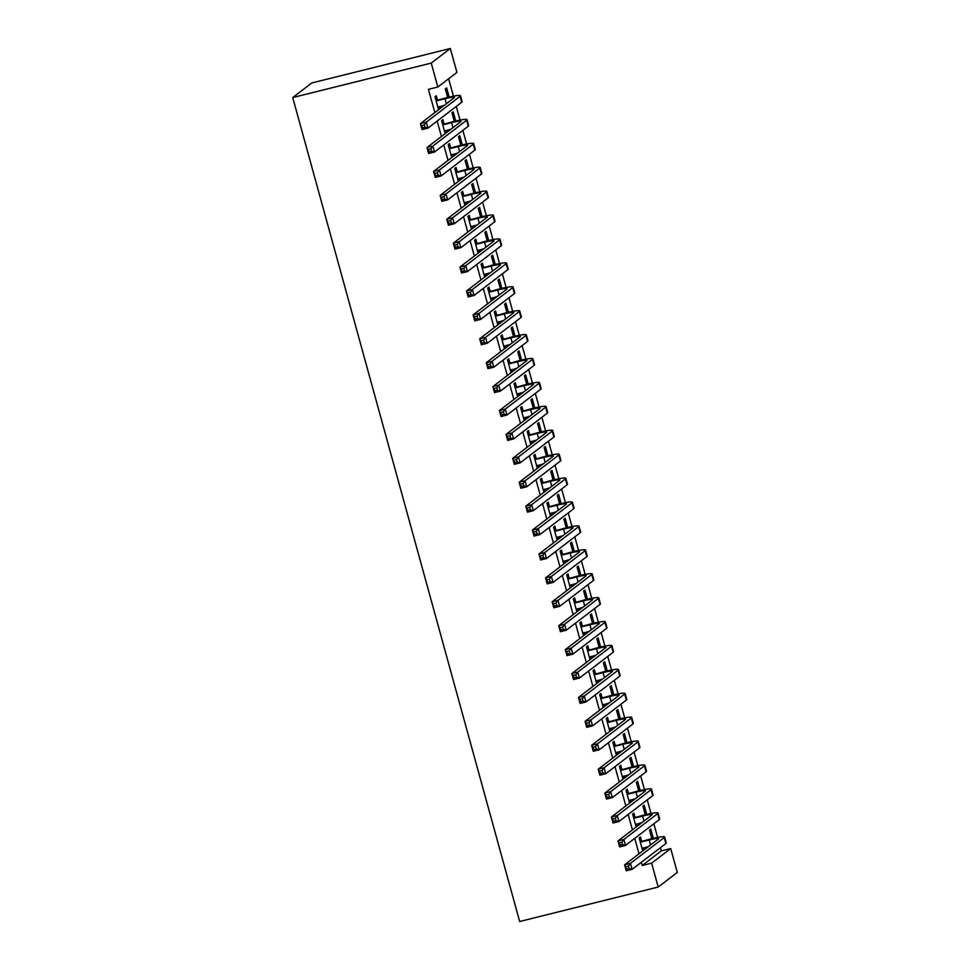 <?xml version="1.0" encoding="UTF-8"?>
<svg xmlns="http://www.w3.org/2000/svg" width="970" height="970" viewBox="0 0 970 970"><rect width="100%" height="100%" fill="white"/><g stroke="black" fill="none" stroke-linecap="round" stroke-linejoin="round"><path stroke-width="1.45" d="M641.34 862.281L642.225 865.47L661.31 850.884L660.437 847.683M657.599 837.401L653.853 823.772M651.015 813.49L647.257 799.862M644.432 789.58L640.673 775.952M637.836 765.669L634.089 752.041M631.252 741.759L627.505 728.13M624.668 717.848L620.921 704.22M618.084 693.938L614.325 680.309M611.5 670.028L607.741 656.399M604.916 646.117L601.157 632.488M598.32 622.206L594.574 608.578M591.736 598.296L587.99 584.667M585.153 574.385L581.406 560.757M578.569 550.475L574.81 536.846M571.985 526.564L568.226 512.936M565.401 502.654L561.642 489.025M558.805 478.743L555.058 465.115M552.221 454.833L548.474 441.204M545.637 430.922L541.89 417.294M539.053 407.012L535.294 393.383M532.469 383.101L528.711 369.473M525.873 359.191L522.127 345.562M519.289 335.28L515.543 321.652M512.706 311.37L508.959 297.741M506.122 287.459L502.363 273.831M499.538 263.549L495.779 249.92M492.954 239.638L489.195 226.01M486.358 215.728L482.611 202.1M479.774 191.817L476.027 178.189M473.19 167.907L469.444 154.278M466.606 143.996L462.848 130.368M460.022 120.086L456.264 106.457M453.439 96.175L448.637 78.752M661.31 850.884L670.706 848.544L677.29 872.454L658.206 887.041L651.622 863.13L670.706 848.544M434.839 112.569L428.437 89.337L437.834 86.997L456.918 72.41L450.335 48.5L311.794 82.959L292.71 97.546L519.665 921.5L658.206 887.041M646.735 814.388L644.201 805.197L642.916 806.191L645.268 814.727M634.95 816.97L633.883 813.09L632.598 814.072L636.162 827.034M636.853 823.87L637.448 826.04M633.568 766.567L631.034 757.376L629.736 758.37L632.101 766.906M621.782 769.149L620.715 765.269L619.418 766.251L622.995 779.213M623.686 776.048L624.28 778.219M620.388 718.746L617.854 709.555L616.568 710.549L618.921 719.085M608.614 721.328L607.535 717.448L606.25 718.43L609.815 731.392M610.506 728.227L611.112 730.398M607.22 670.925L604.686 661.734L603.401 662.728L605.753 671.264M595.434 673.507L594.367 669.627L593.082 670.61L596.647 683.571M597.338 680.406L597.932 682.577M594.04 623.104L591.518 613.913L590.221 614.907L592.585 623.455M582.267 625.686L581.2 621.806L579.902 622.788L583.479 635.75M584.17 632.586L584.764 634.756M580.872 575.283L578.338 566.092L577.053 567.086L579.405 575.634M569.099 577.865L568.02 573.985L566.735 574.967L570.299 587.929M570.99 584.764L571.597 586.935M567.705 527.462L565.17 518.271L563.885 519.265L566.237 527.813M555.919 530.044L554.852 526.164L553.567 527.146L557.132 540.108M557.823 536.943L558.417 539.114M554.525 479.641L552.003 470.45L550.705 471.444L553.058 479.992M542.751 482.223L541.684 478.343L540.387 479.325L543.964 492.287M544.655 489.122L545.249 491.293M541.357 431.82L538.823 422.629L537.538 423.623L539.89 432.171M529.571 434.402L528.505 430.522L527.219 431.504L530.784 444.466M531.475 441.301L532.081 443.472M528.189 383.999L525.655 374.808L524.37 375.802L526.722 384.35M516.404 386.581L515.337 382.701L514.051 383.683L517.616 396.645M518.307 393.48L518.901 395.651M515.009 336.178L512.487 326.987L511.19 327.981L513.542 336.529M503.236 338.76L502.169 334.88L500.872 335.862L504.448 348.824M505.14 345.659L505.734 347.83M501.842 288.357L499.308 279.166L498.022 280.16L500.374 288.708M490.056 290.939L488.989 287.059L487.704 288.041L491.269 301.003M491.96 297.838L492.566 300.009M488.674 240.536L486.14 231.345L484.854 232.339L487.207 240.887M476.888 243.118L475.821 239.238L474.536 240.22L478.101 253.182M478.792 250.017L479.386 252.188M475.494 192.715L472.972 183.524L471.675 184.518L474.027 193.066M463.721 195.297L462.654 191.417L461.356 192.399L464.921 205.361M465.624 202.196L466.218 204.367M462.326 144.894L459.792 135.703L458.507 136.697L460.859 145.245M450.541 147.476L449.474 143.596L448.188 144.578L451.753 157.54M452.444 154.375L453.038 156.546M449.158 97.073L446.624 87.882L445.327 88.876L447.691 97.424M437.373 99.655L436.306 95.775L435.009 96.757L438.586 109.719M439.277 106.554L439.871 108.725M437.179 121.056L441.423 136.479M443.763 144.966L448.019 160.389M450.347 168.877L454.603 184.3M456.931 192.787L461.186 208.21M463.527 216.698L467.77 232.121M470.111 240.608L474.354 256.031M476.694 264.519L480.95 279.942M483.278 288.429L487.534 303.852M489.862 312.34L494.118 327.763M496.446 336.25L500.702 351.673M503.042 360.161L507.286 375.584M509.626 384.071L513.87 399.495M516.21 407.982L520.466 423.405M522.794 431.892L527.049 447.315M529.377 455.803L533.633 471.226M535.973 479.713L540.217 495.136M542.557 503.624L546.801 519.047M549.141 527.534L553.385 542.957M555.725 551.445L559.981 566.868M562.309 575.355L566.565 590.779M568.893 599.266L573.149 614.689M575.489 623.177L579.733 638.599M582.073 647.087L586.316 662.51M588.657 670.997L592.912 686.42M595.24 694.908L599.496 710.331M601.824 718.818L606.08 734.241M608.408 742.729L612.664 758.152M615.004 766.639L619.248 782.062M621.588 790.55L625.832 805.973M628.172 814.461L632.428 829.884M634.756 838.371L639.012 853.794M443.957 123.566L442.89 119.686L441.605 120.668L445.169 133.63M445.861 130.465L446.455 132.635M455.742 120.983L453.208 111.792L451.923 112.787L454.275 121.335M457.137 171.387L456.058 167.507L454.772 168.489L458.337 181.451M459.028 178.286L459.634 180.456M468.91 168.804L466.376 159.613L465.091 160.608L467.443 169.156M470.304 219.208L469.237 215.328L467.94 216.31L471.517 229.272M472.208 226.107L472.802 228.277M482.078 216.625L479.556 207.435L478.258 208.429L480.611 216.977M483.472 267.029L482.405 263.149L481.12 264.131L484.685 277.093M485.376 273.928L485.97 276.098M495.258 264.446L492.724 255.255L491.438 256.25L493.791 264.798M496.652 314.85L495.573 310.97L494.288 311.952L497.852 324.914M498.544 321.749L499.15 323.919M508.425 312.267L505.891 303.077L504.606 304.071L506.958 312.619M509.82 362.671L508.753 358.791L507.455 359.773L511.032 372.735M511.724 369.57L512.318 371.74M521.605 360.088L519.071 350.897L517.774 351.892L520.138 360.44M522.988 410.492L521.921 406.612L520.635 407.594L524.2 420.556M524.891 417.391L525.485 419.561M534.773 407.909L532.239 398.718L530.954 399.713L533.306 408.261M536.167 458.313L535.088 454.433L533.803 455.415L537.368 468.377M538.059 465.212L538.665 467.382M547.941 455.73L545.407 446.539L544.121 447.534L546.474 456.082M549.335 506.134L548.268 502.254L546.971 503.236L550.548 516.198M551.239 513.033L551.833 515.203M561.121 503.551L558.587 494.361L557.289 495.355L559.654 503.903M562.503 553.955L561.436 550.075L560.151 551.057L563.716 564.019M564.407 560.854L565.013 563.024M574.288 551.372L571.754 542.182L570.469 543.176L572.821 551.724M575.683 601.776L574.616 597.896L573.318 598.878L576.883 611.84M577.587 608.675L578.181 610.845M587.456 599.193L584.934 590.002L583.637 590.997L585.989 599.545M588.851 649.597L587.784 645.717L586.498 646.699L590.063 659.661M590.754 656.496L591.348 658.666M600.636 647.014L598.102 637.823L596.817 638.818L599.169 647.366M602.018 697.418L600.951 693.538L599.666 694.52L603.231 707.482M603.922 704.317L604.528 706.487M613.804 694.835L611.27 685.644L609.984 686.639L612.337 695.175M615.198 745.239L614.131 741.359L612.834 742.341L616.411 755.303M617.102 752.138L617.696 754.308M626.972 742.656L624.45 733.465L623.152 734.46L625.504 742.996M628.366 793.06L627.299 789.18L626.014 790.162L629.578 803.124M630.27 799.959L630.864 802.129M640.151 790.477L637.617 781.286L636.332 782.281L638.684 790.817M641.534 840.881L640.467 837.001L639.181 837.983L642.746 850.945M643.437 847.78L644.044 849.95M653.319 838.298L650.785 829.107L649.5 830.102L651.852 838.638M642.225 865.47L651.622 863.13M437.834 86.997L431.25 63.086L292.71 97.546M450.335 48.5L431.25 63.086M437.894 107.221L444.369 105.293M436.9 100.759L445.024 98.746A12.464 1.249 164.6 0 1 454.457 97.4A12.464 1.249 164.6 0 1 454.178 97.788L420.41 123.602L426.279 122.147L460.047 96.333A18.697 1.879 -15.4 0 0 460.459 95.751A18.697 1.879 -15.4 0 0 446.309 97.752L436.088 100.637M435.748 99.413L438.197 99.777M424.351 124.887L426.279 122.147L427.928 128.125L422.059 129.58L420.41 123.602L422.653 127.858L425.005 127.276L424.351 124.887L421.998 125.469M425.005 127.276L427.928 128.125L461.696 102.311A18.697 1.879 -15.4 0 0 462.108 101.729L460.459 95.751M422.059 129.58L422.653 127.858M444.478 131.132L450.953 129.204M443.484 124.669L451.608 122.656A12.464 1.249 164.6 0 1 461.041 121.311A12.464 1.249 164.6 0 1 460.762 121.699L426.994 147.513L432.875 146.058L466.631 120.244A18.697 1.879 -15.4 0 0 467.055 119.662A18.697 1.879 -15.4 0 0 452.893 121.662L442.672 124.548M442.332 123.323L444.781 123.687M430.935 148.798L432.875 146.058L434.512 152.035L428.643 153.49L426.994 147.513L429.237 151.769L431.589 151.187L430.935 148.798L428.582 149.38M431.589 151.187L434.512 152.035L468.28 126.221A18.697 1.879 -15.4 0 0 468.692 125.639L467.055 119.662M428.643 153.49L429.237 151.769M451.074 155.042L457.549 153.114M450.08 148.58L458.192 146.567A12.464 1.249 164.6 0 1 467.625 145.221A12.464 1.249 164.6 0 1 467.346 145.609L433.59 171.423L439.458 169.968L473.227 144.154A18.697 1.879 -15.4 0 0 473.639 143.572A18.697 1.879 -15.4 0 0 459.477 145.573L449.255 148.458M448.916 147.234L451.365 147.598M437.518 172.708L439.458 169.968L441.107 175.946L435.227 177.401L433.59 171.423L435.833 175.679L438.173 175.097L437.518 172.708L435.166 173.29M438.173 175.097L441.107 175.946L474.863 150.132A18.697 1.879 -15.4 0 0 475.288 149.55L473.639 143.572M435.227 177.401L435.833 175.679M457.658 178.953L464.133 177.025M456.664 172.49L464.775 170.477A12.464 1.249 164.6 0 1 474.209 169.132A12.464 1.249 164.6 0 1 473.942 169.52L440.174 195.334L446.042 193.879L479.81 168.065A18.697 1.879 -15.4 0 0 480.223 167.483A18.697 1.879 -15.4 0 0 466.073 169.483L455.839 172.369M455.5 171.144L457.949 171.508M444.102 196.619L446.042 193.879L447.691 199.856L441.823 201.311L440.174 195.334L442.417 199.59L444.757 199.008L444.102 196.619L441.75 197.201M444.757 199.008L447.691 199.856L481.459 174.042A18.697 1.879 -15.4 0 0 481.872 173.46L480.223 167.483M441.823 201.311L442.417 199.59M464.242 202.863L470.717 200.935M463.248 196.401L471.359 194.388A12.464 1.249 164.6 0 1 480.805 193.042A12.464 1.249 164.6 0 1 480.526 193.43L446.758 219.244L452.626 217.789L486.394 191.975A18.697 1.879 -15.4 0 0 486.807 191.393A18.697 1.879 -15.4 0 0 472.657 193.394L462.423 196.279M462.096 195.055L464.533 195.419M450.686 220.529L452.626 217.789L454.275 223.767L448.407 225.222L446.758 219.244L449.001 223.5L451.353 222.918L450.686 220.529L448.346 221.112M451.353 222.918L454.275 223.767L488.043 197.953A18.697 1.879 -15.4 0 0 488.456 197.371L486.807 191.393M448.407 225.222L449.001 223.5M470.826 226.774L477.301 224.846M469.832 220.311L477.943 218.298A12.464 1.249 164.6 0 1 487.389 216.953A12.464 1.249 164.6 0 1 487.11 217.341L453.342 243.155L459.21 241.7L492.978 215.886A18.697 1.879 -15.4 0 0 493.39 215.304A18.697 1.879 -15.4 0 0 479.241 217.304L469.007 220.19M468.68 218.965L471.129 219.329M457.27 244.44L459.21 241.7L460.859 247.677L454.991 249.132L453.342 243.155L455.585 247.411L457.937 246.829L457.27 244.44L454.93 245.022M457.937 246.829L460.859 247.677L494.627 221.863A18.697 1.879 -15.4 0 0 495.039 221.281L493.39 215.304M454.991 249.132L455.585 247.411M477.41 250.684L483.884 248.756M476.416 244.222L484.539 242.209A12.464 1.249 164.6 0 1 493.972 240.863A12.464 1.249 164.6 0 1 493.694 241.251L459.925 267.065L465.794 265.61L499.562 239.796A18.697 1.879 -15.4 0 0 499.974 239.214A18.697 1.879 -15.4 0 0 485.825 241.215L475.603 244.1M475.264 242.876L477.713 243.24M463.866 268.35L465.794 265.61L467.443 271.588L461.575 273.043L459.925 267.065L462.169 271.321L464.521 270.739L463.866 268.35L461.514 268.933M464.521 270.739L467.443 271.588L501.211 245.774A18.697 1.879 -15.4 0 0 501.623 245.192L499.974 239.214M461.575 273.043L462.169 271.321M483.994 274.595L490.48 272.667M483.011 268.132L491.123 266.119A12.464 1.249 164.6 0 1 500.556 264.774A12.464 1.249 164.6 0 1 500.277 265.162L466.509 290.976L472.39 289.521L506.158 263.707A18.697 1.879 -15.4 0 0 506.57 263.125A18.697 1.879 -15.4 0 0 492.408 265.125L482.187 268.011M481.847 266.786L484.297 267.15M470.45 292.261L472.39 289.521L474.027 295.498L468.158 296.953L466.509 290.976L468.752 295.232L471.105 294.65L470.45 292.261L468.098 292.843M471.105 294.65L474.027 295.498L507.795 269.684A18.697 1.879 -15.4 0 0 508.207 269.102L506.57 263.125M468.158 296.953L468.752 295.232M490.59 298.505L497.064 296.577M489.595 292.043L497.707 290.03A12.464 1.249 164.6 0 1 507.14 288.684A12.464 1.249 164.6 0 1 506.873 289.072L473.105 314.886L478.974 313.431L512.742 287.617A18.697 1.879 -15.4 0 0 513.154 287.035A18.697 1.879 -15.4 0 0 498.992 289.036L488.771 291.921M488.431 290.697L490.881 291.061M477.034 316.171L478.974 313.431L480.623 319.409L474.742 320.864L473.105 314.886L475.349 319.142L477.689 318.56L477.034 316.171L474.682 316.753M477.689 318.56L480.623 319.409L514.391 293.595A18.697 1.879 -15.4 0 0 514.803 293.013L513.154 287.035M474.742 320.864L475.349 319.142M497.173 322.416L503.648 320.488M496.179 315.953L504.291 313.94A12.464 1.249 164.6 0 1 513.724 312.595A12.464 1.249 164.6 0 1 513.457 312.983L479.689 338.797L485.558 337.342L519.326 311.528A18.697 1.879 -15.4 0 0 519.738 310.946A18.697 1.879 -15.4 0 0 505.588 312.946L495.355 315.832M495.015 314.607L497.464 314.971M483.618 340.082L485.558 337.342L487.207 343.319L481.338 344.774L479.689 338.797L481.932 343.053L484.272 342.471L483.618 340.082L481.278 340.664M484.272 342.471L487.207 343.319L520.975 317.505A18.697 1.879 -15.4 0 0 521.387 316.923L519.738 310.946M481.338 344.774L481.932 343.053M503.757 346.326L510.232 344.399M502.763 339.864L510.875 337.851A12.464 1.249 164.6 0 1 520.32 336.505A12.464 1.249 164.6 0 1 520.041 336.893L486.273 362.707L492.142 361.252L525.91 335.438A18.697 1.879 -15.4 0 0 526.322 334.856A18.697 1.879 -15.4 0 0 512.172 336.857L501.939 339.742M501.611 338.518L504.048 338.882M490.202 363.992L492.142 361.252L493.791 367.23L487.922 368.685L486.273 362.707L488.516 366.963L490.868 366.381L490.202 363.992L487.861 364.575M490.868 366.381L493.791 367.23L527.559 341.416A18.697 1.879 -15.4 0 0 527.971 340.834L526.322 334.856M487.922 368.685L488.516 366.963M510.341 370.237L516.816 368.309M509.347 363.774L517.471 361.762A12.464 1.249 164.6 0 1 526.904 360.416A12.464 1.249 164.6 0 1 526.625 360.804L492.857 386.618L498.725 385.163L532.494 359.349A18.697 1.879 -15.4 0 0 532.906 358.767A18.697 1.879 -15.4 0 0 518.756 360.767L508.535 363.653M508.195 362.428L510.644 362.792M496.798 387.903L498.725 385.163L500.374 391.14L494.506 392.595L492.857 386.618L495.1 390.874L497.452 390.292L496.798 387.903L494.445 388.485M497.452 390.292L500.374 391.14L534.143 365.326A18.697 1.879 -15.4 0 0 534.555 364.744L532.906 358.767M494.506 392.595L495.1 390.874M516.925 394.147L523.4 392.219M515.931 387.685L524.055 385.672A12.464 1.249 164.6 0 1 533.488 384.326A12.464 1.249 164.6 0 1 533.209 384.714L499.441 410.528L505.321 409.073L539.077 383.259A18.697 1.879 -15.4 0 0 539.502 382.677A18.697 1.879 -15.4 0 0 525.34 384.678L515.118 387.563M514.779 386.339L517.228 386.703M503.382 411.813L505.321 409.073L506.958 415.051L501.09 416.506L499.441 410.528L501.684 414.784L504.036 414.202L503.382 411.813L501.029 412.395M504.036 414.202L506.958 415.051L540.726 389.237A18.697 1.879 -15.4 0 0 541.139 388.655L539.502 382.677M501.09 416.506L501.684 414.784M523.509 418.058L529.996 416.13M522.527 411.595L530.638 409.582A12.464 1.249 164.6 0 1 540.072 408.237A12.464 1.249 164.6 0 1 539.793 408.625L506.037 434.439L511.905 432.984L545.673 407.17A18.697 1.879 -15.4 0 0 546.086 406.588A18.697 1.879 -15.4 0 0 531.924 408.588L521.702 411.474M521.363 410.249L523.812 410.613M509.965 435.724L511.905 432.984L513.554 438.961L507.674 440.416L506.037 434.439L508.28 438.695L510.62 438.113L509.965 435.724L507.613 436.306M510.62 438.113L513.554 438.961L547.31 413.147A18.697 1.879 -15.4 0 0 547.723 412.565L546.086 406.588M507.674 440.416L508.28 438.695M530.105 441.968L536.58 440.041M529.111 435.506L537.222 433.493A12.464 1.249 164.6 0 1 546.656 432.147A12.464 1.249 164.6 0 1 546.389 432.535L512.621 458.349L518.489 456.894L552.257 431.08A18.697 1.879 -15.4 0 0 552.67 430.498A18.697 1.879 -15.4 0 0 538.508 432.499L528.286 435.384M527.947 434.16L530.396 434.524M516.549 459.634L518.489 456.894L520.138 462.872L514.27 464.327L512.621 458.349L514.864 462.605L517.204 462.023L516.549 459.634L514.197 460.216M517.204 462.023L520.138 462.872L553.906 437.058A18.697 1.879 -15.4 0 0 554.319 436.476L552.67 430.498M514.27 464.327L514.864 462.605M536.689 465.879L543.164 463.951M535.695 459.416L543.806 457.403A12.464 1.249 164.6 0 1 553.252 456.058A12.464 1.249 164.6 0 1 552.973 456.446L519.205 482.26L525.073 480.805L558.841 454.991A18.697 1.879 -15.4 0 0 559.253 454.409A18.697 1.879 -15.4 0 0 545.104 456.409L534.87 459.295M534.531 458.07L536.98 458.434M523.133 483.545L525.073 480.805L526.722 486.782L520.854 488.237L519.205 482.26L521.448 486.516L523.8 485.934L523.133 483.545L520.793 484.127M523.8 485.934L526.722 486.782L560.49 460.968A18.697 1.879 -15.4 0 0 560.903 460.386L559.253 454.409M520.854 488.237L521.448 486.516M543.273 489.789L549.747 487.861M542.279 483.327L550.39 481.314A12.464 1.249 164.6 0 1 559.836 479.968A12.464 1.249 164.6 0 1 559.557 480.356L525.788 506.17L531.657 504.715L565.425 478.901A18.697 1.879 -15.4 0 0 565.837 478.319A18.697 1.879 -15.4 0 0 551.688 480.32L541.454 483.205M541.127 481.981L543.564 482.345M529.717 507.455L531.657 504.715L533.306 510.693L527.438 512.148L525.788 506.17L528.032 510.426L530.384 509.844L529.717 507.455L527.377 508.037M530.384 509.844L533.306 510.693L567.074 484.879A18.697 1.879 -15.4 0 0 567.486 484.297L565.837 478.319M527.438 512.148L528.032 510.426M549.857 513.7L556.331 511.772M548.862 507.237L556.986 505.224A12.464 1.249 164.6 0 1 566.419 503.879A12.464 1.249 164.6 0 1 566.14 504.267L532.372 530.081L538.241 528.626L572.009 502.812A18.697 1.879 -15.4 0 0 572.421 502.23A18.697 1.879 -15.4 0 0 558.271 504.23L548.05 507.116M547.711 505.891L550.16 506.255M536.313 531.366L538.241 528.626L539.89 534.603L534.021 536.058L532.372 530.081L534.615 534.337L536.968 533.755L536.313 531.366L533.961 531.948M536.968 533.755L539.89 534.603L573.658 508.789A18.697 1.879 -15.4 0 0 574.07 508.207L572.421 502.23M534.021 536.058L534.615 534.337M556.44 537.61L562.915 535.683M555.446 531.148L563.57 529.135A12.464 1.249 164.6 0 1 573.003 527.789A12.464 1.249 164.6 0 1 572.724 528.177L538.956 553.991L544.837 552.536L578.593 526.722A18.697 1.879 -15.4 0 0 579.017 526.14A18.697 1.879 -15.4 0 0 564.855 528.141L554.634 531.026M554.294 529.802L556.744 530.166M542.897 555.276L544.837 552.536L546.474 558.514L540.605 559.969L538.956 553.991L541.199 558.247L543.552 557.665L542.897 555.276L540.545 555.858M543.552 557.665L546.474 558.514L580.242 532.7A18.697 1.879 -15.4 0 0 580.654 532.118L579.017 526.14M540.605 559.969L541.199 558.247M563.036 561.521L569.511 559.593M562.042 555.058L570.154 553.045A12.464 1.249 164.6 0 1 579.587 551.7A12.464 1.249 164.6 0 1 579.32 552.088L545.552 577.902L551.421 576.447L585.189 550.633A18.697 1.879 -15.4 0 0 585.601 550.051A18.697 1.879 -15.4 0 0 571.439 552.051L561.218 554.937M560.878 553.712L563.327 554.076M549.481 579.187L551.421 576.447L553.07 582.424L547.189 583.879L545.552 577.902L547.795 582.158L550.135 581.576L549.481 579.187L547.128 579.769M550.135 581.576L553.07 582.424L586.826 556.61A18.697 1.879 -15.4 0 0 587.25 556.028L585.601 550.051M547.189 583.879L547.795 582.158M569.62 585.431L576.095 583.503M568.626 578.969L576.738 576.956A12.464 1.249 164.6 0 1 586.171 575.61A12.464 1.249 164.6 0 1 585.904 575.998L552.136 601.812L558.005 600.357L591.773 574.543A18.697 1.879 -15.4 0 0 592.185 573.961A18.697 1.879 -15.4 0 0 578.035 575.962L567.802 578.847M567.462 577.623L569.911 577.987M556.065 603.097L558.005 600.357L559.654 606.335L553.785 607.79L552.136 601.812L554.379 606.068L556.719 605.486L556.065 603.097L553.712 603.679M556.719 605.486L559.654 606.335L593.422 580.521A18.697 1.879 -15.4 0 0 593.834 579.939L592.185 573.961M553.785 607.79L554.379 606.068M576.204 609.342L582.679 607.414M575.21 602.879L583.322 600.866A12.464 1.249 164.6 0 1 592.767 599.521A12.464 1.249 164.6 0 1 592.488 599.909L558.72 625.723L564.588 624.268L598.357 598.454A18.697 1.879 -15.4 0 0 598.769 597.872A18.697 1.879 -15.4 0 0 584.619 599.872L574.385 602.758M574.058 601.533L576.495 601.897M562.649 627.008L564.588 624.268L566.237 630.245L560.369 631.7L558.72 625.723L560.963 629.979L563.315 629.397L562.649 627.008L560.308 627.59M563.315 629.397L566.237 630.245L600.006 604.431A18.697 1.879 -15.4 0 0 600.418 603.849L598.769 597.872M560.369 631.7L560.963 629.979M582.788 633.252L589.263 631.324M581.794 626.79L589.918 624.777A12.464 1.249 164.6 0 1 599.351 623.431A12.464 1.249 164.6 0 1 599.072 623.819L565.304 649.633L571.172 648.178L604.94 622.364A18.697 1.879 -15.4 0 0 605.353 621.782A18.697 1.879 -15.4 0 0 591.203 623.783L580.981 626.668M580.642 625.444L583.091 625.808M569.232 650.918L571.172 648.178L572.821 654.156L566.953 655.611L565.304 649.633L567.547 653.889L569.899 653.307L569.232 650.918L566.892 651.5M569.899 653.307L572.821 654.156L606.589 628.342A18.697 1.879 -15.4 0 0 607.002 627.76L605.353 621.782M566.953 655.611L567.547 653.889M589.372 657.163L595.847 655.235M588.378 650.7L596.501 648.688A12.464 1.249 164.6 0 1 605.935 647.342A12.464 1.249 164.6 0 1 605.656 647.73L571.888 673.544L577.756 672.089L611.524 646.275A18.697 1.879 -15.4 0 0 611.937 645.693A18.697 1.879 -15.4 0 0 597.787 647.693L587.565 650.579M587.226 649.354L589.675 649.718M575.828 674.829L577.756 672.089L579.405 678.066L573.537 679.521L571.888 673.544L574.131 677.8L576.483 677.218L575.828 674.829L573.476 675.411M576.483 677.218L579.405 678.066L613.173 652.252A18.697 1.879 -15.4 0 0 613.586 651.67L611.937 645.693M573.537 679.521L574.131 677.8M595.956 681.073L602.443 679.145M594.974 674.611L603.085 672.598A12.464 1.249 164.6 0 1 612.519 671.252A12.464 1.249 164.6 0 1 612.24 671.64L578.484 697.454L584.352 695.999L618.12 670.185A18.697 1.879 -15.4 0 0 618.533 669.603A18.697 1.879 -15.4 0 0 604.371 671.604L594.149 674.489M593.81 673.265L596.259 673.629M582.412 698.739L584.352 695.999L585.989 701.977L580.121 703.432L578.484 697.454L580.727 701.71L583.067 701.128L582.412 698.739L580.06 699.321M583.067 701.128L585.989 701.977L619.757 676.163A18.697 1.879 -15.4 0 0 620.169 675.581L618.533 669.603M580.121 703.432L580.727 701.71M602.552 704.984L609.027 703.056M601.558 698.521L609.669 696.509A12.464 1.249 164.6 0 1 619.102 695.163A12.464 1.249 164.6 0 1 618.836 695.551L585.068 721.365L590.936 719.91L624.704 694.096A18.697 1.879 -15.4 0 0 625.116 693.514A18.697 1.879 -15.4 0 0 610.954 695.514L600.733 698.4M600.394 697.175L602.843 697.539M588.996 722.65L590.936 719.91L592.585 725.887L586.704 727.342L585.068 721.365L587.311 725.621L589.651 725.039L588.996 722.65L586.644 723.232M589.651 725.039L592.585 725.887L626.353 700.073A18.697 1.879 -15.4 0 0 626.765 699.491L625.116 693.514M586.704 727.342L587.311 725.621M609.136 728.894L615.611 726.966M608.141 722.432L616.253 720.419A12.464 1.249 164.6 0 1 625.686 719.073A12.464 1.249 164.6 0 1 625.42 719.461L591.651 745.275L597.52 743.82L631.288 718.006A18.697 1.879 -15.4 0 0 631.7 717.424A18.697 1.879 -15.4 0 0 617.55 719.425L607.317 722.31M606.977 721.086L609.427 721.45M595.58 746.56L597.52 743.82L599.169 749.798L593.3 751.253L591.651 745.275L593.895 749.531L596.247 748.949L595.58 746.56L593.24 747.143M596.247 748.949L599.169 749.798L632.937 723.984A18.697 1.879 -15.4 0 0 633.349 723.402L631.7 717.424M593.3 751.253L593.895 749.531M615.72 752.805L622.194 750.877M614.725 746.342L622.837 744.329A12.464 1.249 164.6 0 1 632.282 742.984A12.464 1.249 164.6 0 1 632.003 743.372L598.235 769.186L604.104 767.731L637.872 741.917A18.697 1.879 -15.4 0 0 638.284 741.335A18.697 1.879 -15.4 0 0 624.134 743.335L613.901 746.221M613.573 744.996L616.011 745.36M602.164 770.471L604.104 767.731L605.753 773.708L599.884 775.163L598.235 769.186L600.478 773.442L602.831 772.86L602.164 770.471L599.824 771.053M602.831 772.86L605.753 773.708L639.521 747.894A18.697 1.879 -15.4 0 0 639.933 747.312L638.284 741.335M599.884 775.163L600.478 773.442M622.303 776.715L628.778 774.787M621.309 770.253L629.433 768.24A12.464 1.249 164.6 0 1 638.866 766.894A12.464 1.249 164.6 0 1 638.587 767.282L604.819 793.096L610.688 791.641L644.456 765.827A18.697 1.879 -15.4 0 0 644.868 765.245A18.697 1.879 -15.4 0 0 630.718 767.246L620.497 770.131M620.157 768.907L622.607 769.271M608.76 794.381L610.688 791.641L612.337 797.619L606.468 799.074L604.819 793.096L607.062 797.352L609.415 796.77L608.76 794.381L606.408 794.963M609.415 796.77L612.337 797.619L646.105 771.805A18.697 1.879 -15.4 0 0 646.517 771.223L644.868 765.245M606.468 799.074L607.062 797.352M628.887 800.626L635.362 798.698M627.893 794.163L636.017 792.15A12.464 1.249 164.6 0 1 645.45 790.805A12.464 1.249 164.6 0 1 645.171 791.193L611.403 817.007L617.284 815.552L651.04 789.738A18.697 1.879 -15.4 0 0 651.464 789.156A18.697 1.879 -15.4 0 0 637.302 791.156L627.081 794.042M626.741 792.817L629.19 793.181M615.344 818.292L617.284 815.552L618.921 821.529L613.052 822.984L611.403 817.007L613.646 821.263L615.999 820.681L615.344 818.292L612.991 818.874M615.999 820.681L618.921 821.529L652.689 795.715A18.697 1.879 -15.4 0 0 653.101 795.133L651.464 789.156M613.052 822.984L613.646 821.263M635.483 824.536L641.958 822.609M634.489 818.074L642.601 816.061A12.464 1.249 164.6 0 1 652.034 814.715A12.464 1.249 164.6 0 1 651.755 815.103L617.999 840.917L623.868 839.462L657.636 813.648A18.697 1.879 -15.4 0 0 658.048 813.066A18.697 1.879 -15.4 0 0 643.886 815.067L633.665 817.952M633.325 816.728L635.774 817.092M621.928 842.202L623.868 839.462L625.517 845.44L619.636 846.895L617.999 840.917L620.242 845.173L622.582 844.591L621.928 842.202L619.575 842.784M622.582 844.591L625.517 845.44L659.273 819.626A18.697 1.879 -15.4 0 0 659.685 819.044L658.048 813.066M619.636 846.895L620.242 845.173M642.067 848.447L648.542 846.519M641.073 841.984L649.185 839.971A12.464 1.249 164.6 0 1 658.618 838.626A12.464 1.249 164.6 0 1 658.351 839.014L624.583 864.828L630.452 863.373L664.22 837.559A18.697 1.879 -15.4 0 0 664.632 836.977A18.697 1.879 -15.4 0 0 650.47 838.977L640.248 841.863M639.909 840.638L642.358 841.002M628.511 866.113L630.452 863.373L632.101 869.35L626.232 870.805L624.583 864.828L626.826 869.084L629.166 868.502L628.511 866.113L626.159 866.695M629.166 868.502L632.101 869.35L665.869 843.536A18.697 1.879 -15.4 0 0 666.281 842.954L664.632 836.977M626.232 870.805L626.826 869.084M445.024 98.746L446.394 103.742M460.047 96.333L461.696 102.311M451.608 122.656L452.978 127.652M466.631 120.244L468.28 126.221M458.192 146.567L459.574 151.562M473.227 144.154L474.863 150.132M464.775 170.477L466.158 175.473M479.81 168.065L481.459 174.042M471.359 194.388L472.742 199.383M486.394 191.975L488.043 197.953M477.943 218.298L479.325 223.294M492.978 215.886L494.627 221.863M484.539 242.209L485.909 247.204M499.562 239.796L501.211 245.774M491.123 266.119L492.493 271.115M506.158 263.707L507.795 269.684M497.707 290.03L499.089 295.025M512.742 287.617L514.391 293.595M504.291 313.94L505.673 318.936M519.326 311.528L520.975 317.505M510.875 337.851L512.257 342.846M525.91 335.438L527.559 341.416M517.471 361.762L518.841 366.757M532.494 359.349L534.143 365.326M524.055 385.672L525.425 390.667M539.077 383.259L540.726 389.237M530.638 409.582L532.021 414.578M545.673 407.17L547.31 413.147M537.222 433.493L538.605 438.488M552.257 431.08L553.906 437.058M543.806 457.403L545.188 462.399M558.841 454.991L560.49 460.968M550.39 481.314L551.772 486.309M565.425 478.901L567.074 484.879M556.986 505.224L558.356 510.22M572.009 502.812L573.658 508.789M563.57 529.135L564.94 534.13M578.593 526.722L580.242 532.7M570.154 553.045L571.536 558.041M585.189 550.633L586.826 556.61M576.738 576.956L578.12 581.951M591.773 574.543L593.422 580.521M583.322 600.866L584.704 605.862M598.357 598.454L600.006 604.431M589.918 624.777L591.288 629.772M604.94 622.364L606.589 628.342M596.501 648.688L597.872 653.683M611.524 646.275L613.173 652.252M603.085 672.598L604.455 677.593M618.12 670.185L619.757 676.163M609.669 696.509L611.051 701.504M624.704 694.096L626.353 700.073M616.253 720.419L617.635 725.414M631.288 718.006L632.937 723.984M622.837 744.329L624.219 749.325M637.872 741.917L639.521 747.894M629.433 768.24L630.803 773.236M644.456 765.827L646.105 771.805M636.017 792.15L637.387 797.146M651.04 789.738L652.689 795.715M642.601 816.061L643.983 821.056M657.636 813.648L659.273 819.626M649.185 839.971L650.567 844.967M664.22 837.559L665.869 843.536"/></g></svg>
